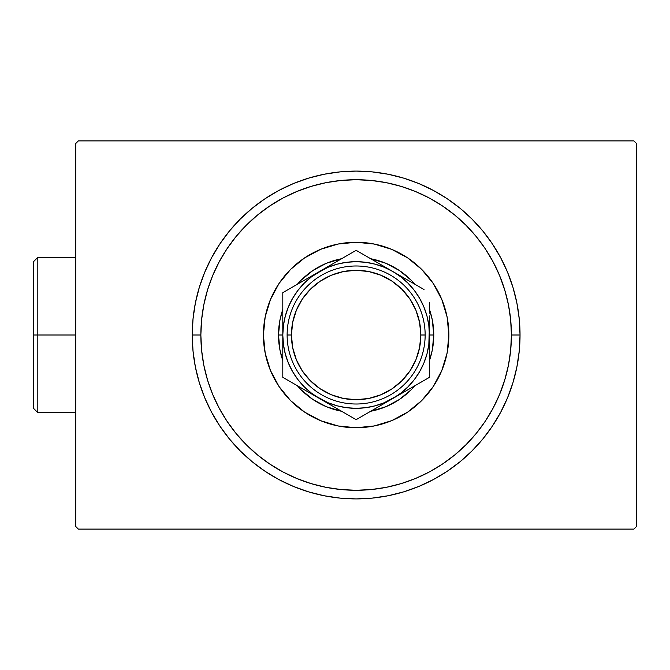 <?xml version="1.0" encoding="UTF-8"?>
<svg xmlns="http://www.w3.org/2000/svg" width="670" height="670" viewBox="0 0 670 670"><rect width="100%" height="100%" fill="white"/><g stroke="black" fill="none" stroke-linecap="round" stroke-linejoin="round"><path stroke-width="1" d="M633.912 140.901L78.356 140.901L633.912 140.901L636.5 143.489L636.5 526.511L636.5 143.489L633.912 140.901M78.356 529.099L633.912 529.099L78.356 529.099L75.769 526.511L75.769 143.489L75.769 526.511L78.356 529.099M636.5 526.511L633.912 529.099L636.5 526.511M75.769 143.489L78.356 140.901L75.769 143.489M520.037 335L511.411 335A155.281 155.281 0 0 1 356.139 490.281A155.281 155.281 0 0 1 200.858 335L192.231 335A163.907 163.907 0 0 0 356.139 498.907A163.907 163.907 0 0 0 520.037 335A163.907 163.907 0 0 1 356.139 498.907A163.907 163.907 0 0 1 192.231 335A163.907 163.907 0 0 1 356.139 171.093A163.907 163.907 0 0 1 520.037 335L519.25 318.937L516.888 303.024L512.986 287.422L507.567 272.28L500.691 257.732L492.417 243.939L482.836 231.016L472.032 219.098L460.114 208.303L447.2 198.714L433.398 190.448L418.859 183.572L403.717 178.153L388.114 174.242L372.202 171.88L356.139 171.093L340.067 171.88L324.163 174.242L308.552 178.153L293.41 183.572L278.871 190.448L265.077 198.714L252.154 208.303L240.237 219.098L229.433 231.016L219.852 243.939L211.586 257.732L204.71 272.28L199.292 287.422L195.38 303.024L193.019 318.937L192.231 335L193.019 351.063L195.38 366.976L199.292 382.578L204.71 397.72L211.586 412.268L219.852 426.061L229.433 438.984L240.237 450.902L252.154 461.697L265.077 471.286L278.871 479.553L293.41 486.428L308.552 491.847L324.163 495.758L340.067 498.12L356.139 498.907L372.202 498.12L388.114 495.758L403.717 491.847L418.859 486.428L433.398 479.553L447.2 471.286L460.114 461.697L472.032 450.902L482.836 438.984L492.417 426.061L500.691 412.268L507.567 397.72L512.986 382.578L516.888 366.976L519.25 351.063L520.037 335A163.907 163.907 0 0 0 356.139 171.093A163.907 163.907 0 0 0 192.231 335L200.858 335L201.603 350.217L203.839 365.292L207.541 380.074L212.675 394.421L219.191 408.197L227.029 421.271L236.1 433.507L246.334 444.796L257.623 455.031L269.868 464.109L282.941 471.948L296.709 478.455L311.064 483.589L325.838 487.299L340.913 489.527L356.139 490.281L371.356 489.527L386.431 487.299L401.213 483.589L415.559 478.455L429.336 471.948L442.401 464.109L454.645 455.031L465.935 444.796L476.169 433.507L485.248 421.271L493.078 408.197L499.594 394.421L504.728 380.074L508.43 365.292L510.666 350.217L511.411 335L510.666 319.783L508.43 304.708L504.728 289.926L499.594 275.579L493.078 261.803L485.248 248.729L476.169 236.493L465.935 225.204L454.645 214.97L442.401 205.891L429.336 198.052L415.559 191.545L401.213 186.411L386.431 182.701L371.356 180.473L356.139 179.719L340.913 180.473L325.838 182.701L311.064 186.411L296.709 191.545L282.941 198.052L269.868 205.891L257.623 214.97L246.334 225.204L236.1 236.493L227.029 248.729L219.191 261.803L212.675 275.579L207.541 289.926L203.839 304.708L201.603 319.783L200.858 335A155.281 155.281 0 0 1 356.139 179.719A155.281 155.281 0 0 1 511.411 335L520.037 335M263.402 335A92.736 92.736 0 0 1 356.139 242.264A92.736 92.736 0 0 1 448.875 335L447.091 353.09L441.815 370.485L433.239 386.523L421.706 400.576L407.653 412.109L391.623 420.676L374.228 425.953L356.139 427.736L338.04 425.953L320.645 420.676L304.616 412.109L290.562 400.576L279.03 386.523L270.462 370.485L265.178 353.09L263.402 335L265.178 316.91L270.462 299.515L279.03 283.477L290.562 269.424L304.616 257.891L320.645 249.324L338.04 244.047L356.139 242.264L374.228 244.047L391.623 249.324L407.653 257.891L421.706 269.424L433.239 283.477L441.815 299.515L447.091 316.91L448.875 335A92.736 92.736 0 0 1 356.139 427.736A92.736 92.736 0 0 1 263.402 335M312.999 399.555L326.424 406.732L312.999 399.555L301.232 389.898L297.371 385.744A77.636 77.636 0 0 0 341.574 411.263L326.424 406.732M385.845 406.732L399.27 399.555L385.845 406.732L370.703 411.263A77.636 77.636 0 0 0 414.897 385.744L411.037 389.898L399.27 399.555M399.27 270.446L385.845 263.268L399.27 270.446L411.037 280.102L414.897 284.256A77.636 77.636 0 0 0 370.703 258.737L385.845 263.268M326.424 263.268L312.999 270.446L326.424 263.268L341.574 258.737A77.636 77.636 0 0 0 297.371 284.256L301.232 280.102L312.999 270.446M429.462 309.481A77.636 77.636 0 0 1 433.775 335A77.636 77.636 0 0 0 429.462 309.481L432.284 319.85L433.775 335L432.284 350.15L429.462 360.519A77.636 77.636 0 0 0 433.775 335L429.462 335L433.775 335A77.636 77.636 0 0 1 429.462 360.519M282.807 360.519L279.985 350.15L278.494 335L279.985 319.85L282.807 309.481A77.636 77.636 0 0 0 282.807 360.519A77.636 77.636 0 0 1 282.807 309.481M285.32 315.989L283.435 325.427L282.807 335L278.494 335L282.807 335L282.807 324.012M414.897 385.744A77.636 77.636 0 0 1 370.703 411.263M341.574 411.263A77.636 77.636 0 0 1 297.371 385.744M297.371 284.256A77.636 77.636 0 0 1 341.574 258.737M370.703 258.737A77.636 77.636 0 0 1 414.897 284.256M425.149 335L420.835 335A64.697 64.697 0 0 1 356.139 399.697A64.697 64.697 0 0 1 291.433 335L287.12 335A69.01 69.01 0 0 0 356.139 404.01A69.01 69.01 0 0 0 425.149 335A69.01 69.01 0 0 1 356.139 404.01A69.01 69.01 0 0 1 287.12 335A69.01 69.01 0 0 1 356.139 265.99A69.01 69.01 0 0 1 425.149 335A69.01 69.01 0 0 0 356.139 265.99A69.01 69.01 0 0 0 287.12 335L291.433 335L292.681 347.621L296.358 359.757L302.338 370.946L310.386 380.753L320.193 388.793L331.374 394.772L343.509 398.457L356.139 399.697L368.76 398.457L380.895 394.772L392.084 388.793L401.883 380.753L409.931 370.946L415.911 359.757L419.588 347.621L420.835 335L419.588 322.379L415.911 310.243L409.931 299.055L401.883 289.247L392.084 281.207L380.895 275.228L368.76 271.543L356.139 270.303L343.509 271.543L331.374 275.228L320.193 281.207L310.386 289.247L302.338 299.055L296.358 310.243L292.681 322.379L291.433 335A64.697 64.697 0 0 1 356.139 270.303A64.697 64.697 0 0 1 420.835 335L425.149 335M282.807 333.434L282.807 334.916M282.807 309.883L282.807 335L283.435 344.573L285.311 353.978L288.393 363.065L292.631 371.666L297.966 379.639L304.289 386.85L311.5 393.173L319.473 398.499L356.139 419.671L429.462 377.336L429.462 345.963M319.506 271.476L282.807 292.664L282.807 335A73.323 73.323 0 0 1 319.473 271.501L328.962 266.024L311.5 276.827L304.289 283.15L297.966 290.361L292.631 298.334L288.393 306.935L285.311 316.022M347.378 255.387L328.978 266.007M350.686 253.478L282.807 292.664L282.807 315.947M392.829 271.517L356.139 250.329L319.473 271.501A73.323 73.323 0 0 1 392.796 271.501L402.285 276.978M420.701 287.606L392.796 271.501L384.195 267.255L375.116 264.173L365.678 262.297L356.139 261.677L346.566 262.305L337.161 264.173L328.074 267.255L309.984 276.978M424.018 289.524L420.727 287.623M429.462 313.141L429.462 308.552M429.462 336.566L428.833 325.427L426.966 316.022L423.884 306.935L419.638 298.334L414.311 290.361L407.988 283.15L400.777 276.827L392.796 271.501A73.323 73.323 0 0 1 392.796 398.499L383.307 403.977M429.462 360.117L429.462 361.448M392.746 398.533L400.777 393.173L407.988 386.85L414.311 379.639L419.638 371.666L423.884 363.065L426.966 353.978L428.833 344.548M365.996 413.976L392.796 398.499A73.323 73.323 0 0 1 319.473 398.499L309.984 393.022L328.074 402.745L337.161 405.827L346.591 407.703M361.582 416.522L429.462 377.336L429.462 315.947M282.807 356.85L282.807 361.448M282.807 354.053L282.807 377.336L309.967 393.014M319.423 398.474L319.473 398.499A73.323 73.323 0 0 1 282.807 335L282.807 377.336L356.139 419.671L364.865 414.63M291.584 382.403L328.962 403.977M288.251 380.476L291.542 382.377M282.807 313.141L282.807 308.552M309.841 277.053L304.456 280.169L309.833 277.062M300.529 282.439L292.698 286.953L300.529 282.439M288.251 289.524L291.542 287.623L288.251 289.524M383.165 265.94L377.779 262.824L383.165 265.931M373.852 260.563L366.021 256.041L373.852 260.563M361.582 253.478L364.865 255.371L361.582 253.478M429.462 313.166L429.462 302.765M402.427 392.947L407.821 389.831L402.435 392.938M411.74 387.562L419.579 383.039L411.74 387.562M424.018 380.476L420.727 382.377L424.018 380.476M338.417 409.437L346.273 413.976L338.417 409.437M350.686 416.522L347.403 414.63L350.686 416.522M346.566 407.695L356.139 408.323L365.703 407.695L375.116 405.827L384.195 402.745L402.285 393.022M414.295 379.664L419.638 371.666M297.983 290.336L292.631 298.334M282.807 367.235L282.807 356.817M365.627 414.186L364.916 414.604M429.462 367.277L429.462 377.336M429.462 354.053L429.462 356.792M282.807 302.714L282.807 292.664M428.833 344.573L429.462 324.037M383.307 266.024L356.139 250.329L347.403 255.371M282.807 335L282.807 345.963M302.338 370.946L310.386 380.753M392.084 388.793L401.883 380.753M409.931 299.055L401.883 289.247M320.193 281.207L310.386 289.247M37.813 335L37.813 257.364L37.813 335L75.769 335L37.813 335L37.813 412.636L37.813 335L33.5 335L37.813 335M33.5 261.677L33.5 335L33.5 261.677L37.813 257.364L75.769 257.364M33.5 408.323L33.5 335L33.5 408.323L37.813 412.636L75.769 412.636"/></g></svg>
